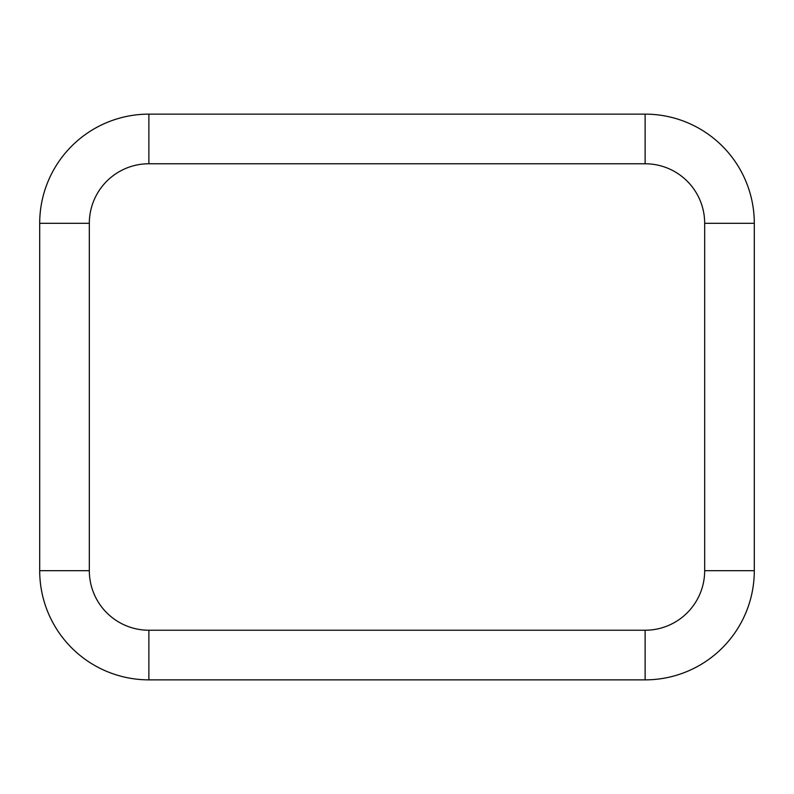<?xml version="1.0" encoding="UTF-8"?>
<svg xmlns="http://www.w3.org/2000/svg" width="794" height="794" viewBox="0 0 794 794"><rect width="100%" height="100%" fill="white"/><g stroke="black" fill="none" stroke-linecap="round" stroke-linejoin="round"><path stroke-width="1.19" d="M645.125 630.238L645.125 679.863A109.175 109.175 0 0 0 754.3 570.688L754.3 223.312A109.175 109.175 0 0 0 645.125 114.138L148.875 114.138A109.175 109.175 0 0 0 39.7 223.312L39.7 570.688A109.175 109.175 0 0 0 148.875 679.863L645.125 679.863A109.175 109.175 0 0 0 754.3 570.688L704.675 570.688A59.55 59.55 0 0 1 645.125 630.238L148.875 630.238A59.55 59.55 0 0 1 89.325 570.688L89.325 223.312A59.55 59.55 0 0 1 148.875 163.763L645.125 163.763A59.55 59.55 0 0 1 704.675 223.312L704.675 570.688M704.675 223.312L754.3 223.312A109.175 109.175 0 0 0 645.125 114.138L645.125 163.763M148.875 114.138L148.875 163.763M39.7 223.312L89.325 223.312M39.7 570.688L89.325 570.688M148.875 679.863L148.875 630.238"/></g></svg>
